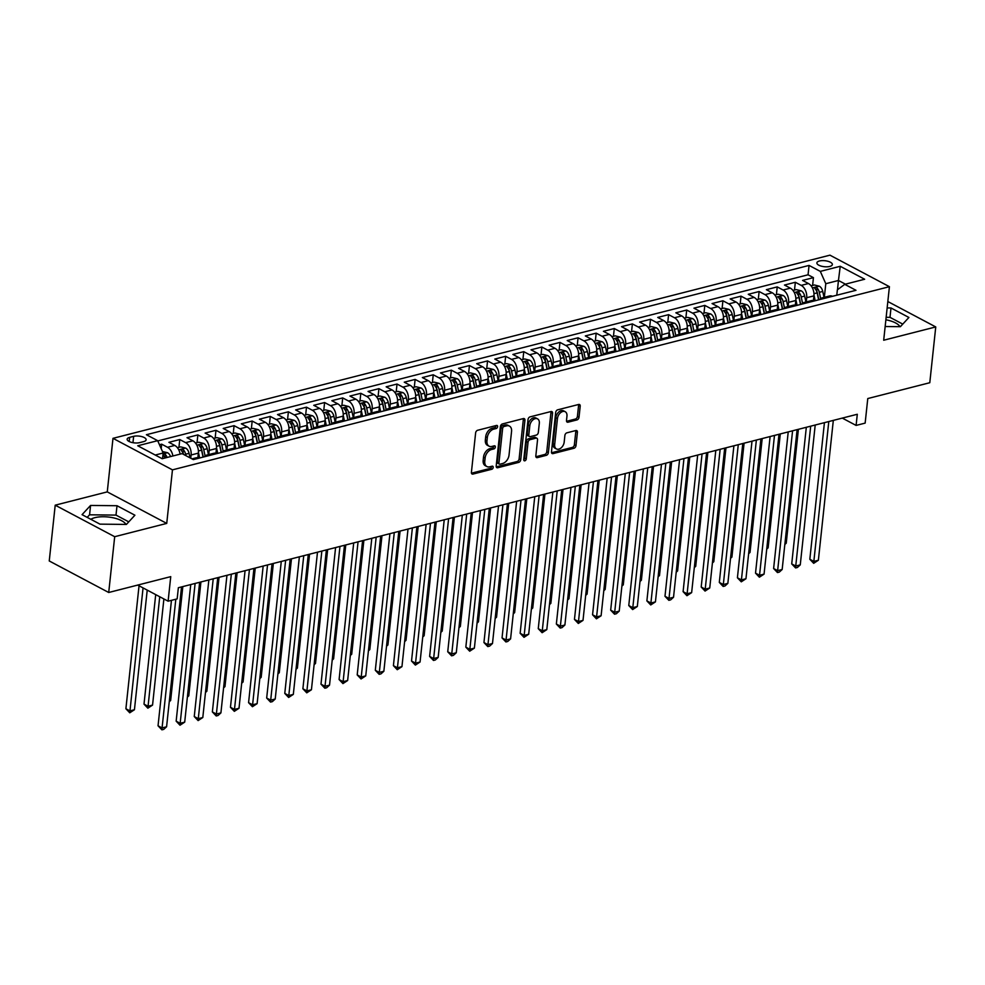 <?xml version="1.0" encoding="UTF-8"?>
<svg xmlns="http://www.w3.org/2000/svg" width="985" height="985" viewBox="0 0 985 985"><rect width="100%" height="100%" fill="white"/><g stroke="black" fill="none" stroke-linecap="round" stroke-linejoin="round"><path stroke-width="1.48" d="M497.597 426.665A1.675 1.108 117.9 0 0 496.514 425.446L477.627 430.273A2.389 1.588 117.9 0 0 475.62 432.92L471.409 472.344A2.389 1.588 117.9 0 0 472.061 473.994A2.389 1.588 117.9 0 0 472.948 474.081L491.835 469.254A1.675 1.108 117.9 0 0 492.155 466.188L489.717 466.804A7.646 5.073 117.9 0 1 486.885 466.558A7.646 5.073 117.9 0 1 484.78 461.251L485.125 457.963A7.646 5.073 117.9 0 1 491.564 449.505L494.002 448.877A1.675 1.108 117.9 0 0 494.335 445.811L491.897 446.439A7.646 5.073 117.9 0 1 489.065 446.18A7.646 5.073 117.9 0 1 486.959 440.886L487.304 437.599A7.646 5.073 117.9 0 1 493.744 429.14L496.181 428.512A1.675 1.108 117.9 0 0 497.597 426.665M489.065 446.18L487.452 445.331A7.646 5.073 117.9 0 1 485.346 440.036L485.704 436.749A7.646 5.073 117.9 0 1 492.131 428.29L494.581 427.662A1.675 1.108 117.9 0 0 495.997 425.582M471.47 473.194L490.222 468.404A1.675 1.108 117.9 0 0 491.638 466.311M486.885 466.558L485.273 465.696A7.646 5.073 117.9 0 1 483.167 460.401L483.524 457.114A7.646 5.073 117.9 0 1 489.951 448.655L492.401 448.027A1.675 1.108 117.9 0 0 493.817 445.946M819.483 260.988A7.782 3.004 6.1 0 0 816.885 262.884A7.782 3.004 6.1 0 0 821.305 266.147A7.782 3.004 6.1 0 0 829.764 266.442A7.782 3.004 6.1 0 0 832.362 264.546A7.782 3.004 6.1 0 0 827.942 261.284A7.782 3.004 6.1 0 0 819.483 260.988M90.842 519.304A18.974 7.326 -173.9 0 1 94.942 517.654A18.974 7.326 -173.9 0 1 125.945 524.426M577.013 419.906A2.389 1.588 117.9 0 0 579.02 417.258L580.202 406.202A2.389 1.588 117.9 0 0 579.549 404.539A2.389 1.588 117.9 0 0 578.663 404.466L557.695 409.822A2.389 1.588 117.9 0 0 555.675 412.456L551.465 451.881A2.389 1.588 117.9 0 0 552.129 453.543A2.389 1.588 117.9 0 0 553.004 453.617L573.984 448.261A2.389 1.588 117.9 0 0 575.991 445.614L577.419 432.255A2.389 1.588 117.9 0 0 576.754 430.605A2.389 1.588 117.9 0 0 575.88 430.519L566.904 432.821A2.389 1.588 117.9 0 0 564.885 435.456L564.183 442.08A6.39 4.236 117.9 0 1 561.216 447.806A6.39 4.236 117.9 0 1 556.439 448.938A6.39 4.236 117.9 0 1 554.678 444.518L557.448 418.563A6.39 4.236 117.9 0 1 560.403 412.838A6.39 4.236 117.9 0 1 565.193 411.705A6.39 4.236 117.9 0 1 566.954 416.138L566.498 420.46A2.389 1.588 117.9 0 0 567.151 422.109A2.389 1.588 117.9 0 0 568.037 422.196L577.013 419.906L575.4 419.044A2.389 1.588 117.9 0 0 577.419 416.409L578.601 405.34A2.389 1.588 117.9 0 0 578.54 404.49M114.691 536.702L166.736 523.404L107.267 491.884L55.209 505.182L114.691 536.702L108.719 592.49L170.737 576.644L168.115 601.195L177.165 598.88L178.359 587.725L857.295 414.266L856.1 425.421L865.15 423.107L867.773 398.556L929.791 382.722L935.75 326.934L887.83 301.533M166.736 523.404L172.461 469.857L889.418 286.684L883.693 340.231L935.75 326.934M524.931 420.312A2.389 1.588 117.9 0 0 524.279 418.662A2.389 1.588 117.9 0 0 523.392 418.576L502.424 423.944A2.389 1.588 117.9 0 0 500.405 426.579L496.194 466.004A2.389 1.588 117.9 0 0 496.859 467.666A2.389 1.588 117.9 0 0 497.745 467.74L518.713 462.384A2.389 1.588 117.9 0 0 520.72 459.736L524.931 420.312L523.331 419.462A2.389 1.588 117.9 0 0 523.269 418.613M530.053 416.877L551.021 411.521A2.389 1.588 117.9 0 1 551.908 411.607A2.389 1.588 117.9 0 1 552.573 413.257L548.362 452.681A2.389 1.588 117.9 0 1 546.343 455.329L537.367 457.619A2.389 1.588 117.9 0 1 536.48 457.533A2.389 1.588 117.9 0 1 535.828 455.883L537.539 439.889A2.389 1.588 117.9 0 0 536.874 438.239A2.389 1.588 117.9 0 0 535.988 438.153L530.041 439.679A2.389 1.588 117.9 0 0 528.034 442.327L526.249 458.961A1.675 1.108 117.9 0 1 523.761 459.601L528.046 419.524A2.389 1.588 117.9 0 1 530.053 416.877M108.719 592.49L49.25 560.97L55.209 505.182M812.613 285.416L813.438 277.647L802.578 280.417L808.451 283.532L801.199 285.379A9.727 6.23 75.7 0 1 806.678 297.716L806.235 301.927M794.501 290.046L795.338 282.276L784.479 285.047L790.339 288.162L783.1 290.009A9.727 6.23 75.7 0 1 788.579 302.346L788.123 306.557M776.402 294.675L777.227 286.894L766.367 289.676L772.24 292.779L764.988 294.638A9.727 6.23 75.7 0 1 770.467 306.963L770.024 311.174M758.29 299.292L759.127 291.523L748.268 294.293L754.128 297.408L746.889 299.255A9.727 6.23 75.7 0 1 752.368 311.592L751.912 315.803M740.191 303.922L741.015 296.153L730.156 298.923L736.029 302.038L728.789 303.885A9.727 6.23 75.7 0 1 734.256 316.222L733.813 320.433M722.091 308.551L722.916 300.77L712.057 303.552L717.917 306.655L710.678 308.514A9.727 6.23 75.7 0 1 716.157 320.839L715.701 325.062M703.979 313.168L704.817 305.399L693.945 308.17L699.818 311.285L692.578 313.131A9.727 6.23 75.7 0 1 698.045 325.469L697.602 329.679M685.88 317.798L686.705 310.029L675.845 312.799L681.706 315.914L674.466 317.761A9.727 6.23 75.7 0 1 679.946 330.098L679.49 334.309M667.768 322.427L668.606 314.646L657.734 317.429L663.607 320.531L656.367 322.39A9.727 6.23 75.7 0 1 661.834 334.715L661.391 338.938M649.669 327.045L650.494 319.275L639.634 322.058L645.495 325.161L638.255 327.008A9.727 6.23 75.7 0 1 643.734 339.345L643.279 343.556M631.557 331.674L632.395 323.905L621.523 326.675L627.396 329.79L620.156 331.637A9.727 6.23 75.7 0 1 625.623 343.974L625.179 348.185M613.458 336.304L614.283 328.522L603.423 331.305L609.284 334.408L602.044 336.267A9.727 6.23 75.7 0 1 607.523 348.591L607.068 352.815M595.346 340.921L596.184 333.152L585.324 335.934L591.185 339.037L583.945 340.884A9.727 6.23 75.7 0 1 589.424 353.221L588.968 357.432M577.247 345.55L578.072 337.781L567.212 340.551L573.085 343.666L565.833 345.513A9.727 6.23 75.7 0 1 571.312 357.85L570.869 362.061M559.135 350.18L559.972 342.411L549.113 345.181L554.974 348.296L547.734 350.143A9.727 6.23 75.7 0 1 553.213 362.468L552.757 366.691M541.036 354.809L541.861 347.028L531.001 349.81L536.874 352.913L529.622 354.76A9.727 6.23 75.7 0 1 535.101 367.097L534.658 371.308M522.924 359.427L523.761 351.657L512.902 354.428L518.763 357.543L511.523 359.39A9.727 6.23 75.7 0 1 517.002 371.727L516.546 375.938M504.825 364.056L505.65 356.287L494.79 359.057L500.663 362.172L493.423 364.019A9.727 6.23 75.7 0 1 498.89 376.356L498.447 380.567M486.725 368.685L487.55 360.904L476.691 363.687L482.551 366.789L475.312 368.649A9.727 6.23 75.7 0 1 480.791 380.973L480.335 385.184M468.614 373.303L469.451 365.534L458.579 368.304L464.452 371.419L457.212 373.266A9.727 6.23 75.7 0 1 462.679 385.603L462.236 389.814M450.514 377.932L451.339 370.163L440.48 372.933L446.34 376.048L439.101 377.895A9.727 6.23 75.7 0 1 444.58 390.232L444.124 394.443M432.403 382.562L433.24 374.78L422.368 377.563L428.241 380.666L421.001 382.525A9.727 6.23 75.7 0 1 426.468 394.85L426.025 399.06M414.303 387.179L415.128 379.41L404.269 382.18L410.129 385.295L402.89 387.142A9.727 6.23 75.7 0 1 408.369 399.479L407.913 403.69M396.192 391.808L397.029 384.039L386.157 386.81L392.03 389.925L384.79 391.771A9.727 6.23 75.7 0 1 390.257 404.109L389.814 408.319M378.092 396.438L378.917 388.656L368.058 391.439L373.918 394.542L366.679 396.401A9.727 6.23 75.7 0 1 372.158 408.726L371.702 412.937M359.981 401.055L360.818 393.286L349.946 396.056L355.819 399.171L348.579 401.018A9.727 6.23 75.7 0 1 354.058 413.355L353.603 417.566M341.881 405.685L342.706 397.915L331.846 400.686L337.72 403.801L330.467 405.648A9.727 6.23 75.7 0 1 335.947 417.985L335.503 422.196M323.769 410.314L324.607 402.533L313.747 405.315L319.608 408.418L312.368 410.277A9.727 6.23 75.7 0 1 317.847 422.602L317.392 426.825M305.67 414.931L306.495 407.162L295.635 409.932L301.508 413.047L294.256 414.894A9.727 6.23 75.7 0 1 299.736 427.231L299.292 431.442M287.558 419.561L288.396 411.792L277.536 414.562L283.397 417.677L276.157 419.524A9.727 6.23 75.7 0 1 281.636 431.861L281.181 436.072M269.459 424.19L270.284 416.409L259.424 419.191L265.297 422.294L258.045 424.153A9.727 6.23 75.7 0 1 263.524 436.478L263.081 440.701M251.36 428.807L252.185 421.038L241.325 423.821L247.186 426.924L239.946 428.77A9.727 6.23 75.7 0 1 245.425 441.108L244.97 445.318M233.248 433.437L234.085 425.668L223.213 428.438L229.086 431.553L221.847 433.4A9.727 6.23 75.7 0 1 227.313 445.737L226.87 449.948M215.149 438.066L215.974 430.285L205.114 433.068L210.975 436.17L203.735 438.029A9.727 6.23 75.7 0 1 209.214 450.354L208.758 454.577M197.037 442.684L197.874 434.914L187.002 437.697L192.875 440.8L185.636 442.647A9.727 6.23 75.7 0 1 191.102 454.984L190.758 458.222M178.938 447.313L179.762 439.544L168.903 442.314L174.764 445.429A9.727 6.23 75.7 0 1 180.132 454.134M808.451 283.532A9.727 6.23 -104.3 0 1 813.918 295.869L813.413 300.597M790.339 288.162A9.727 6.23 -104.3 0 1 795.818 300.487L795.314 305.215M772.24 292.779A9.727 6.23 -104.3 0 1 777.707 305.116L777.202 309.844M754.128 297.408A9.727 6.23 -104.3 0 1 759.607 309.746L759.103 314.474M736.029 302.038A9.727 6.23 -104.3 0 1 741.496 314.363L740.991 319.103M717.917 306.655A9.727 6.23 -104.3 0 1 723.396 318.992L722.891 323.72M699.818 311.285A9.727 6.23 -104.3 0 1 705.297 323.622L704.78 328.35M681.706 315.914A9.727 6.23 -104.3 0 1 687.185 328.239L686.68 332.979M663.607 320.531A9.727 6.23 -104.3 0 1 669.086 332.868L668.581 337.596M645.495 325.161A9.727 6.23 -104.3 0 1 650.974 337.498L650.469 342.226M627.396 329.79A9.727 6.23 -104.3 0 1 632.875 342.115L632.37 346.855M609.284 334.408A9.727 6.23 -104.3 0 1 614.763 346.745L614.258 351.473M591.185 339.037A9.727 6.23 -104.3 0 1 596.664 351.374L596.159 356.102M573.085 343.666A9.727 6.23 -104.3 0 1 578.552 356.004L578.047 360.732M554.974 348.296A9.727 6.23 -104.3 0 1 560.453 360.621L559.948 365.349M536.874 352.913A9.727 6.23 -104.3 0 1 542.341 365.25L541.836 369.978M518.763 357.543A9.727 6.23 -104.3 0 1 524.242 369.88L523.737 374.608M500.663 362.172A9.727 6.23 -104.3 0 1 506.13 374.497L505.625 379.225M482.551 366.789A9.727 6.23 -104.3 0 1 488.031 379.127L487.526 383.854M464.452 371.419A9.727 6.23 -104.3 0 1 469.931 383.756L469.414 388.484M446.34 376.048A9.727 6.23 -104.3 0 1 451.819 388.373L451.315 393.101M428.241 380.666A9.727 6.23 -104.3 0 1 433.72 393.003L433.215 397.731M410.129 385.295A9.727 6.23 -104.3 0 1 415.608 397.632L415.104 402.36M392.03 389.925A9.727 6.23 -104.3 0 1 397.509 402.249L397.004 406.977M373.918 394.542A9.727 6.23 -104.3 0 1 379.397 406.879L378.893 411.607M355.819 399.171A9.727 6.23 -104.3 0 1 361.298 411.508L360.793 416.236M337.72 403.801A9.727 6.23 -104.3 0 1 343.186 416.126L342.681 420.866M319.608 408.418A9.727 6.23 -104.3 0 1 325.087 420.755L324.582 425.483M301.508 413.047A9.727 6.23 -104.3 0 1 306.975 425.385L306.47 430.113M283.397 417.677A9.727 6.23 -104.3 0 1 288.876 430.002L288.371 434.742M265.297 422.294A9.727 6.23 -104.3 0 1 270.764 434.631L270.259 439.359M247.186 426.924A9.727 6.23 -104.3 0 1 252.665 439.261L252.16 443.989M229.086 431.553A9.727 6.23 -104.3 0 1 234.553 443.878L234.048 448.618M210.975 436.17A9.727 6.23 -104.3 0 1 216.454 448.507L215.949 453.235M192.875 440.8A9.727 6.23 -104.3 0 1 198.354 453.137L197.85 457.865M139.624 442.634L143.613 441.625A7.548 2.918 6.1 0 0 146.125 439.778A7.548 2.918 6.1 0 0 141.84 436.626A7.548 2.918 6.1 0 0 133.64 436.343L129.663 437.352A7.548 2.918 6.1 0 0 127.139 439.199A7.548 2.918 6.1 0 0 131.424 442.351A7.548 2.918 6.1 0 0 139.624 442.634M172.461 469.857L112.992 438.337L829.949 255.164L889.418 286.684M813.438 277.647L808.057 274.79L809.054 265.421L146.408 434.717L157.662 440.677L163.141 453.014L162.537 458.628M809.054 265.421L820.308 271.38L840.23 266.295L864.658 279.248L844.748 284.333L855.99 290.304L193.343 459.601L182.102 453.629L162.18 458.714L137.752 445.774L157.662 440.677M191.964 458.862L195.843 457.877A9.727 6.23 75.7 0 1 198.822 458.197M161.183 448.606L161.663 444.173L167.524 447.276A9.727 6.23 75.7 0 1 172.88 455.981M179.762 439.544L185.636 442.647M197.874 434.914L203.735 438.029M215.974 430.285L221.847 433.4M234.085 425.668L239.946 428.77M252.185 421.038L258.045 424.153M270.284 416.409L276.157 419.524M288.396 411.792L294.256 414.894M306.495 407.162L312.368 410.277M324.607 402.533L330.467 405.648M342.706 397.915L348.579 401.018M360.818 393.286L366.679 396.401M378.917 388.656L384.79 391.771M397.029 384.039L402.89 387.142M415.128 379.41L421.001 382.525M433.24 374.78L439.101 377.895M451.339 370.163L457.212 373.266M469.451 365.534L475.312 368.649M487.55 360.904L493.423 364.019M505.65 356.287L511.523 359.39M523.761 351.657L529.622 354.76M541.861 347.028L547.734 350.143M559.972 342.411L565.833 345.513M578.072 337.781L583.945 340.884M596.184 333.152L602.044 336.267M614.283 328.522L620.156 331.637M632.395 323.905L638.255 327.008M650.494 319.275L656.367 322.39M668.606 314.646L674.466 317.761M686.705 310.029L692.578 313.131M704.817 305.399L710.678 308.514M722.916 300.77L728.789 303.885M741.015 296.153L746.889 299.255M759.127 291.523L764.988 294.638M777.227 286.894L783.1 290.009M795.338 282.276L801.199 285.379M808.057 274.79L157.772 440.935M161.663 444.173L159.459 444.727M837.472 289.775L838.457 280.479L825.787 283.717L824.334 297.298M163.141 453.014L155.236 455.033M107.267 491.884L112.992 438.337M842.286 418.096L856.1 425.421M137.715 585.078L168.115 601.195M845.413 284.16L838.457 280.479L840.23 266.295M836.782 295.204L837.361 289.849L844.748 284.333M204.227 456.818A9.727 6.23 75.7 0 1 206.702 455.095A9.727 6.23 75.7 0 1 209.694 455.427M222.339 452.189A9.727 6.23 75.7 0 1 224.802 450.477A9.727 6.23 75.7 0 1 227.794 450.798M216.934 453.568A9.727 6.23 -104.3 0 0 213.942 453.248L206.702 455.095M240.439 447.559A9.727 6.23 75.7 0 1 242.913 445.848A9.727 6.23 75.7 0 1 245.905 446.168M235.033 448.951A9.727 6.23 -104.3 0 0 232.054 448.618L224.802 450.477M258.55 442.942A9.727 6.23 75.7 0 1 261.013 441.218A9.727 6.23 75.7 0 1 264.005 441.539M253.145 444.321A9.727 6.23 -104.3 0 0 250.153 444.001L242.913 445.848M276.65 438.313A9.727 6.23 75.7 0 1 279.124 436.601A9.727 6.23 75.7 0 1 282.116 436.921M271.244 439.692A9.727 6.23 -104.3 0 0 268.252 439.372L261.013 441.218M294.761 433.683A9.727 6.23 75.7 0 1 297.224 431.972A9.727 6.23 75.7 0 1 300.216 432.292M289.356 435.075A9.727 6.23 -104.3 0 0 286.364 434.742L279.124 436.601M312.861 429.066A9.727 6.23 75.7 0 1 315.335 427.342A9.727 6.23 75.7 0 1 318.327 427.662M307.455 430.445A9.727 6.23 -104.3 0 0 304.464 430.125L297.224 431.972M330.972 424.437A9.727 6.23 75.7 0 1 333.435 422.725A9.727 6.23 75.7 0 1 336.427 423.045M325.567 425.815A9.727 6.23 -104.3 0 0 322.575 425.495L315.335 427.342M349.072 419.807A9.727 6.23 75.7 0 1 351.546 418.096A9.727 6.23 75.7 0 1 354.526 418.416M343.666 421.186A9.727 6.23 -104.3 0 0 340.675 420.866L333.435 422.725M367.171 415.19A9.727 6.23 75.7 0 1 369.646 413.466A9.727 6.23 75.7 0 1 372.638 413.786M361.778 416.569A9.727 6.23 -104.3 0 0 358.786 416.249L351.546 418.096M385.283 410.56A9.727 6.23 75.7 0 1 387.758 408.849A9.727 6.23 75.7 0 1 390.737 409.169M379.878 411.939A9.727 6.23 -104.3 0 0 376.886 411.619L369.646 413.466M403.382 405.931A9.727 6.23 75.7 0 1 405.857 404.219A9.727 6.23 75.7 0 1 408.849 404.539M397.989 407.31A9.727 6.23 -104.3 0 0 394.997 406.99L387.758 408.849M421.494 401.314A9.727 6.23 75.7 0 1 423.956 399.59A9.727 6.23 75.7 0 1 426.948 399.91M416.089 402.693A9.727 6.23 -104.3 0 0 413.097 402.373L405.857 404.219M439.593 396.684A9.727 6.23 75.7 0 1 442.068 394.973A9.727 6.23 75.7 0 1 445.06 395.293M434.2 398.063A9.727 6.23 -104.3 0 0 431.208 397.743L423.956 399.59M457.705 392.055A9.727 6.23 75.7 0 1 460.167 390.343A9.727 6.23 75.7 0 1 463.159 390.663M452.3 393.434A9.727 6.23 -104.3 0 0 449.308 393.113L442.068 394.973M475.804 387.437A9.727 6.23 75.7 0 1 478.279 385.714A9.727 6.23 75.7 0 1 481.271 386.034M470.399 388.816A9.727 6.23 -104.3 0 0 467.419 388.496L460.167 390.343M493.916 382.808A9.727 6.23 75.7 0 1 496.378 381.084A9.727 6.23 75.7 0 1 499.37 381.417M488.511 384.187A9.727 6.23 -104.3 0 0 485.519 383.867L478.279 385.714M512.015 378.178A9.727 6.23 75.7 0 1 514.49 376.467A9.727 6.23 75.7 0 1 517.482 376.787M506.61 379.557A9.727 6.23 -104.3 0 0 503.618 379.237L496.378 381.084M530.127 373.561A9.727 6.23 75.7 0 1 532.589 371.837A9.727 6.23 75.7 0 1 535.581 372.158M524.722 374.94A9.727 6.23 -104.3 0 0 521.73 374.62L514.49 376.467M548.226 368.932A9.727 6.23 75.7 0 1 550.701 367.208A9.727 6.23 75.7 0 1 553.693 367.54M542.821 370.311A9.727 6.23 -104.3 0 0 539.829 369.991L532.589 371.837M566.338 364.302A9.727 6.23 75.7 0 1 568.801 362.591A9.727 6.23 75.7 0 1 571.792 362.911M560.933 365.681A9.727 6.23 -104.3 0 0 557.941 365.361L550.701 367.208M584.437 359.673A9.727 6.23 75.7 0 1 586.912 357.961A9.727 6.23 75.7 0 1 589.892 358.281M579.032 361.064A9.727 6.23 -104.3 0 0 576.04 360.732L568.801 362.591M602.537 355.056A9.727 6.23 75.7 0 1 605.012 353.332A9.727 6.23 75.7 0 1 608.004 353.664M597.144 356.435A9.727 6.23 -104.3 0 0 594.152 356.114L586.912 357.961M620.649 350.426A9.727 6.23 75.7 0 1 623.123 348.715A9.727 6.23 75.7 0 1 626.103 349.035M615.243 351.805A9.727 6.23 -104.3 0 0 612.251 351.485L605.012 353.332M638.748 345.797A9.727 6.23 75.7 0 1 641.223 344.085A9.727 6.23 75.7 0 1 644.215 344.405M633.355 347.188A9.727 6.23 -104.3 0 0 630.363 346.855L623.123 348.715M656.86 341.179A9.727 6.23 75.7 0 1 659.322 339.456A9.727 6.23 75.7 0 1 662.314 339.776M651.454 342.558A9.727 6.23 -104.3 0 0 648.462 342.238L641.223 344.085M674.959 336.55A9.727 6.23 75.7 0 1 677.434 334.838A9.727 6.23 75.7 0 1 680.426 335.159M669.566 337.929A9.727 6.23 -104.3 0 0 666.574 337.609L659.322 339.456M693.071 331.92A9.727 6.23 75.7 0 1 695.533 330.209A9.727 6.23 75.7 0 1 698.525 330.529M687.665 333.312A9.727 6.23 -104.3 0 0 684.673 332.979L677.434 334.838M711.17 327.303A9.727 6.23 75.7 0 1 713.645 325.579A9.727 6.23 75.7 0 1 716.637 325.9M705.765 328.682A9.727 6.23 -104.3 0 0 702.785 328.362L695.533 330.209M729.282 322.674A9.727 6.23 75.7 0 1 731.744 320.962A9.727 6.23 75.7 0 1 734.736 321.282M723.876 324.053A9.727 6.23 -104.3 0 0 720.885 323.733L713.645 325.579M747.381 318.044A9.727 6.23 75.7 0 1 749.856 316.333A9.727 6.23 75.7 0 1 752.848 316.653M741.976 319.423A9.727 6.23 -104.3 0 0 738.996 319.103L731.744 320.962M765.493 313.427A9.727 6.23 75.7 0 1 767.955 311.703A9.727 6.23 75.7 0 1 770.947 312.023M760.088 314.806A9.727 6.23 -104.3 0 0 757.096 314.486L749.856 316.333M783.592 308.798A9.727 6.23 75.7 0 1 786.067 307.086A9.727 6.23 75.7 0 1 789.059 307.406M778.187 310.176A9.727 6.23 -104.3 0 0 775.195 309.856L767.955 311.703M801.704 304.168A9.727 6.23 75.7 0 1 804.166 302.457A9.727 6.23 75.7 0 1 807.158 302.777M796.299 305.547A9.727 6.23 -104.3 0 0 793.307 305.227L786.067 307.086M819.803 299.551A9.727 6.23 75.7 0 1 822.278 297.827A9.727 6.23 75.7 0 1 825.27 298.147M814.398 300.93A9.727 6.23 -104.3 0 0 811.406 300.61L804.166 302.457M832.51 296.3A9.727 6.23 -104.3 0 0 829.518 295.98L822.278 297.827M825.787 283.717L820.308 271.38M126.4 524.426L134.908 515.217L117.006 505.724L90.571 505.44L82.063 514.65L99.965 524.143L126.4 524.426M885.158 326.515L900.388 326.688L908.909 317.465L890.994 307.973L887.153 307.936M899.933 326.675A18.974 7.326 6.1 0 0 885.884 319.793M128.764 521.865L115.996 515.093L89.573 514.81L87.197 517.371M89.573 514.81L90.571 505.44M115.996 515.093L117.006 505.724M902.765 324.114L889.997 317.342L886.143 317.305M889.997 317.342L890.994 307.973M496.255 466.853L517.1 461.534A2.389 1.588 117.9 0 0 519.12 458.887L523.331 419.462M504.049 426.505A1.675 1.108 117.9 0 0 502.645 428.352L498.939 462.962A1.675 1.108 117.9 0 0 500.023 464.181L502.596 463.516A7.646 5.073 117.9 0 0 509.036 455.058L511.56 431.405A7.646 5.073 117.9 0 0 509.454 426.099A7.646 5.073 117.9 0 0 506.622 425.852L504.049 426.505L502.436 425.655A1.675 1.108 117.9 0 0 501.033 427.502L502.645 428.352M499.407 464.12L497.794 463.27A1.675 1.108 117.9 0 1 497.339 462.113L501.033 427.502M509.454 426.099L507.841 425.249A7.646 5.073 117.9 0 0 505.022 424.991L506.622 425.852M502.436 425.655L505.022 424.991M535.889 456.732L544.742 454.467A2.389 1.588 117.9 0 0 546.749 451.832L550.96 412.407A2.389 1.588 117.9 0 0 550.898 411.558M536.874 438.239L535.274 437.389A2.389 1.588 117.9 0 0 534.387 437.303L528.428 438.83A2.389 1.588 117.9 0 0 526.421 441.465L524.636 458.111L526.249 458.961M523.749 459.7A1.675 1.108 117.9 0 0 524.636 458.111M539.312 423.304A6.39 4.236 117.9 0 0 537.551 418.871A6.39 4.236 117.9 0 0 532.762 420.016A6.39 4.236 117.9 0 0 529.807 425.729L528.822 434.877A2.389 1.588 117.9 0 0 529.487 436.527A2.389 1.588 117.9 0 0 530.361 436.614L536.32 435.087A2.389 1.588 117.9 0 0 538.327 432.452L539.312 423.304M537.551 418.871L535.938 418.022A6.39 4.236 117.9 0 0 531.161 419.154A6.39 4.236 117.9 0 0 528.194 424.88L529.807 425.729M529.487 436.527L527.874 435.678A2.389 1.588 117.9 0 1 527.221 434.028L528.194 424.88M566.547 421.309L575.4 419.044M565.193 411.705L563.58 410.856A6.39 4.236 117.9 0 0 558.803 411.989A6.39 4.236 117.9 0 0 555.836 417.714L557.448 418.563M556.439 448.938L554.826 448.089A6.39 4.236 117.9 0 1 553.065 443.669L555.836 417.714M551.526 452.743L572.371 447.412A2.389 1.588 117.9 0 0 574.378 444.764L575.806 431.405A2.389 1.588 117.9 0 0 575.757 430.556M162.476 451.524L167.585 452.743A6.452 4.125 75.7 0 1 170.565 456.584M139.045 585.779L125.895 708.757L129.921 710.887L134.44 709.729L147.221 590.126M167.118 457.459A6.452 4.125 -104.3 0 0 165.332 454.528C163.399 453.691 162.685 453.876 163.153 455.082A6.452 4.125 75.7 0 1 164.951 458.013M165.332 454.528L164.987 457.742A3.287 2.105 75.7 0 1 165.111 457.976M143.059 587.91L129.761 712.795L125.895 708.757M134.44 709.729L129.761 712.795M171.452 600.333L158.043 725.797L162.069 727.927L175.823 599.225M166.588 726.77L163.719 729.38L161.909 729.836L162.069 727.927L166.588 726.77L181.535 586.912M161.909 729.836L158.043 725.797M177.399 447.707L180.674 446.87L185.697 448.113A6.452 4.125 75.7 0 1 189.071 453.346L190.031 457.84M155.704 594.62L144.007 704.127L148.021 706.257L152.552 705.1L163.892 598.954M185.943 455.673L185.636 454.22A6.452 4.125 -104.3 0 0 183.432 449.911C181.511 449.074 180.784 449.258 181.265 450.465A6.452 4.125 75.7 0 1 183.345 454.294M180.92 449.813L181.265 450.465M183.432 449.911L183.087 453.112A3.287 2.105 75.7 0 1 183.604 454.43M159.73 596.75L147.861 708.178L144.007 704.127M152.552 705.1L147.861 708.178M198.404 452.349L199.623 458M195.498 443.078L198.773 442.24L203.797 443.484A6.452 4.125 75.7 0 1 207.182 448.717L208.451 454.651M205.089 455.92L203.735 449.603A6.452 4.125 -104.3 0 0 201.531 445.282C199.61 444.444 198.884 444.629 199.364 445.836A6.452 4.125 75.7 0 1 201.568 450.157L203.058 457.114M201.531 445.282L201.199 448.495A3.287 2.105 75.7 0 1 201.728 449.911L203.267 457.065M199.019 445.195L199.364 445.836M169.371 700.803L170.651 700.483L182.828 586.58M170.651 700.483L169.26 701.739M216.515 447.719L217.722 453.371M213.61 438.46L216.885 437.623L221.908 438.867A6.452 4.125 75.7 0 1 225.282 444.087L226.55 450.022M223.201 451.29L221.847 444.974A6.452 4.125 -104.3 0 0 219.643 440.652C217.722 439.815 216.995 440 217.463 441.206A6.452 4.125 75.7 0 1 219.667 445.528L221.157 452.484M219.643 440.652L219.298 443.866A3.287 2.105 75.7 0 1 219.84 445.282L221.366 452.435M217.131 440.566L217.463 441.206M187.47 696.186L188.763 695.853L200.928 581.95M188.763 695.853L187.372 697.109M234.615 443.102L235.821 448.741M231.709 433.831L234.984 432.994L240.008 434.237A6.452 4.125 75.7 0 1 243.393 439.47L244.662 445.405M241.3 446.673L239.946 440.344A6.452 4.125 -104.3 0 0 237.742 436.035C235.821 435.198 235.095 435.382 235.575 436.589A6.452 4.125 75.7 0 1 237.779 440.898L239.269 447.867M237.742 436.035L237.41 439.236A3.287 2.105 75.7 0 1 237.939 440.664L239.478 447.818M235.23 435.936L235.575 436.589M205.57 691.556L206.862 691.224L219.039 577.333M206.862 691.224L205.471 692.48M190.745 584.548L176.155 721.168L180.169 723.298L195.116 583.44M184.7 722.14L180.009 725.219L180.169 723.298L184.7 722.14L199.647 582.283M180.009 725.219L176.155 721.168M208.857 579.931L194.254 716.538L198.28 718.668L213.216 578.811M202.799 717.523L198.12 720.589L198.28 718.668L202.799 717.523L217.747 577.653M198.12 720.589L194.254 716.538M226.956 575.302L212.366 711.921L216.38 714.051L231.327 574.193M220.911 712.894L218.03 715.504L216.22 715.96L216.38 714.051L220.911 712.894L235.858 573.036M216.22 715.96L212.366 711.921M245.068 570.672L230.465 707.292L234.479 709.422L249.427 569.564M239.01 708.264L234.331 711.342L234.479 709.422L239.01 708.264L253.958 568.407M234.331 711.342L230.465 707.292M252.726 438.473L253.933 444.124M249.821 429.201L253.096 428.364L258.119 429.608A6.452 4.125 75.7 0 1 261.493 434.841L262.761 440.775M259.412 442.043L258.058 435.727A6.452 4.125 -104.3 0 0 255.854 431.405C253.933 430.568 253.207 430.753 253.674 431.959A6.452 4.125 75.7 0 1 255.878 436.281L257.368 443.238M255.854 431.405L255.509 434.619A3.287 2.105 75.7 0 1 256.051 436.035L257.577 443.188M253.342 431.307L253.674 431.959M223.681 686.927L224.974 686.607L237.139 572.704M224.974 686.607L223.583 687.862M263.167 566.055L248.577 702.662L252.591 704.792L267.538 564.934M257.122 703.647L252.431 706.713L252.591 704.792L257.122 703.647L272.057 563.777M252.431 706.713L248.577 702.662M270.826 433.843L272.032 439.495M267.92 424.584L271.195 423.747L276.219 424.991A6.452 4.125 75.7 0 1 279.592 430.211L280.873 436.146M277.511 437.414L276.157 431.098A6.452 4.125 -104.3 0 0 273.953 426.776C272.032 425.939 271.306 426.123 271.786 427.33A6.452 4.125 75.7 0 1 273.99 431.652L275.48 438.608M273.953 426.776L273.608 429.989A3.287 2.105 75.7 0 1 274.15 431.405L275.689 438.559M271.441 426.69L271.786 427.33M241.781 682.309L243.073 681.977L255.25 568.074M243.073 681.977L241.682 683.233M281.279 561.425L266.676 698.045L270.69 700.175L285.638 560.305M275.221 699.018L272.352 701.628L270.543 702.083L270.69 700.175L275.221 699.018L290.169 559.16M270.543 702.083L266.676 698.045M288.937 429.226L290.144 434.865M286.032 419.955L289.307 419.117L294.33 420.361A6.452 4.125 75.7 0 1 297.704 425.594L298.972 431.529M295.623 432.797L294.269 426.468A6.452 4.125 -104.3 0 0 292.065 422.159C290.144 421.321 289.418 421.506 289.885 422.713A6.452 4.125 75.7 0 1 292.089 427.022L293.579 433.991M292.065 422.159L291.72 425.36A3.287 2.105 75.7 0 1 292.262 426.788L293.789 433.929M289.553 422.06L289.885 422.713M259.892 677.68L261.173 677.348L273.35 563.457M261.173 677.348L259.794 678.603M299.378 556.796L284.776 693.415L288.802 695.545L303.749 555.688M293.321 694.388L288.642 697.466L288.802 695.545L293.321 694.388L308.268 554.53M288.642 697.466L284.776 693.415M307.037 424.597L308.243 430.236M304.131 415.325L307.406 414.488L312.43 415.732A6.452 4.125 75.7 0 1 315.803 420.964L317.084 426.899M313.723 428.167L312.368 421.839A6.452 4.125 -104.3 0 0 310.164 417.529C308.243 416.692 307.517 416.877 307.997 418.083A6.452 4.125 75.7 0 1 310.201 422.405L311.691 429.362M310.164 417.529L309.819 420.743A3.287 2.105 75.7 0 1 310.361 422.159L311.888 429.312M307.652 417.431L307.997 418.083M277.992 673.05L279.284 672.718L291.462 558.827M279.284 672.718L277.893 673.986M317.49 552.179L302.887 688.786L306.901 690.916L321.849 551.058M311.432 689.759L306.754 692.837L306.901 690.916L311.432 689.759L326.38 549.901M306.754 692.837L302.887 688.786M325.148 419.967L326.355 425.618M322.243 410.708L325.506 409.871L330.541 411.114A6.452 4.125 75.7 0 1 333.915 416.335L335.183 422.269M331.822 423.538L330.467 417.221A6.452 4.125 -104.3 0 0 328.276 412.9C326.355 412.062 325.629 412.247 326.097 413.454A6.452 4.125 75.7 0 1 328.3 417.775L329.79 424.732M328.276 412.9L327.931 416.113A3.287 2.105 75.7 0 1 328.473 417.529L330 424.683M325.752 412.813L326.097 413.454M296.103 668.433L297.384 668.101L309.561 554.198M297.384 668.101L296.005 669.357M335.589 547.549L320.987 684.169L325.013 686.299L339.96 546.429M329.532 685.141L326.663 687.752L324.853 688.207L325.013 686.299L329.532 685.141L344.479 545.284M324.853 688.207L320.987 684.169M343.248 415.338L344.454 420.989M340.342 406.079L343.617 405.241L348.641 406.485A6.452 4.125 75.7 0 1 352.014 411.718L353.295 417.652M349.934 418.921L348.579 412.592A6.452 4.125 -104.3 0 0 346.375 408.27C344.454 407.433 343.728 407.63 344.208 408.837A6.452 4.125 75.7 0 1 346.412 413.146L347.902 420.115M346.375 408.27L346.031 411.484A3.287 2.105 75.7 0 1 346.572 412.912L348.099 420.053M343.863 408.184L344.208 408.837M314.203 663.804L315.495 663.471L327.66 549.568M315.495 663.471L314.104 664.727M353.701 542.92L339.099 679.539L343.112 681.669L358.06 541.812M347.643 680.512L342.952 683.59L343.112 681.669L347.643 680.512L362.591 540.654M342.952 683.59L339.099 679.539M361.347 410.72L362.566 416.36M358.454 401.449L361.717 400.612L366.752 401.855A6.452 4.125 75.7 0 1 370.126 407.088L371.394 413.023M368.033 414.291L366.679 407.962A6.452 4.125 -104.3 0 0 364.487 403.653C362.554 402.816 361.84 403 362.308 404.207A6.452 4.125 75.7 0 1 364.512 408.529L366.001 415.485M364.487 403.653L364.142 406.867A3.287 2.105 75.7 0 1 364.672 408.283L366.211 415.436M361.963 403.554L362.308 404.207M332.314 659.174L333.595 658.842L345.772 544.951M333.595 658.842L332.216 660.11M371.801 538.303L357.198 674.91L361.224 677.04L376.171 537.182M365.743 675.882L361.064 678.961L361.224 677.04L365.743 675.882L380.69 536.025M361.064 678.961L357.198 674.91M379.459 406.091L380.666 411.742M376.553 396.82L379.828 395.995L384.852 397.238A6.452 4.125 75.7 0 1 388.225 402.459L389.494 408.393M386.145 409.662L384.79 403.345A6.452 4.125 -104.3 0 0 382.586 399.023C380.666 398.186 379.939 398.371 380.419 399.578A6.452 4.125 75.7 0 1 382.611 403.899L384.113 410.856M382.586 399.023L382.242 402.237A3.287 2.105 75.7 0 1 382.783 403.653L384.31 410.807M380.075 398.937L380.419 399.578M350.414 654.545L351.707 654.225L363.871 540.322M351.707 654.225L350.315 655.481M389.912 533.673L375.31 670.292L379.323 672.423L394.271 532.553M383.854 671.265L380.973 673.875L379.163 674.331L379.323 672.423L383.854 671.265L398.802 531.395M379.163 674.331L375.31 670.292M397.558 401.461L398.777 407.113M394.665 392.202L397.928 391.365L402.951 392.609A6.452 4.125 75.7 0 1 406.337 397.841L407.605 403.776M404.244 405.044L402.89 398.716A6.452 4.125 -104.3 0 0 400.698 394.394C398.765 393.557 398.051 393.741 398.519 394.96A6.452 4.125 75.7 0 1 400.723 399.27L402.212 406.239M400.698 394.394L400.353 397.608A3.287 2.105 75.7 0 1 400.883 399.023L402.422 406.177M398.174 394.308L398.519 394.96M368.525 649.928L369.806 649.595L381.983 535.692M369.806 649.595L368.427 650.851M415.67 396.844L416.877 402.483M412.764 387.573L416.039 386.736L421.063 387.979A6.452 4.125 75.7 0 1 424.437 393.212L425.705 399.147M422.356 400.415L421.001 394.086A6.452 4.125 -104.3 0 0 418.797 389.777C416.877 388.94 416.15 389.124 416.63 390.331A6.452 4.125 75.7 0 1 418.822 394.64L420.312 401.609M418.797 389.777L418.453 392.99A3.287 2.105 75.7 0 1 418.994 394.406L420.521 401.56M416.286 389.678L416.63 390.331M386.625 645.298L387.918 644.966L400.082 531.075M387.918 644.966L386.526 646.234M433.769 392.215L434.988 397.866M430.864 382.943L434.139 382.118L439.162 383.35A6.452 4.125 75.7 0 1 442.548 388.583L443.816 394.517M440.455 395.785L439.101 389.469A6.452 4.125 -104.3 0 0 436.897 385.147C434.976 384.31 434.262 384.495 434.73 385.701A6.452 4.125 75.7 0 1 436.934 390.023L438.423 396.98M436.897 385.147L436.564 388.361A3.287 2.105 75.7 0 1 437.094 389.777L438.633 396.93M434.385 385.061L434.73 385.701M404.737 640.669L406.017 640.349L418.194 526.446M406.017 640.349L404.638 641.604M451.881 387.585L453.088 393.237M448.975 378.326L452.25 377.489L457.274 378.733A6.452 4.125 75.7 0 1 460.648 383.965L461.916 389.9M458.567 391.168L457.212 384.839A6.452 4.125 -104.3 0 0 455.008 380.518C453.088 379.681 452.361 379.865 452.829 381.072A6.452 4.125 75.7 0 1 455.033 385.394L456.523 392.362M455.008 380.518L454.664 383.731A3.287 2.105 75.7 0 1 455.205 385.147L456.732 392.301M452.497 380.432L452.829 381.072M422.836 636.051L424.129 635.719L436.293 521.816M424.129 635.719L422.737 636.975M469.98 382.968L471.187 388.607M467.075 373.697L470.35 372.859L475.373 374.103A6.452 4.125 75.7 0 1 478.759 379.336L480.027 385.27M476.666 386.539L475.312 380.21A6.452 4.125 -104.3 0 0 473.108 375.901C471.187 375.063 470.461 375.248 470.941 376.455A6.452 4.125 75.7 0 1 473.145 380.764L474.635 387.733M473.108 375.901L472.775 379.102A3.287 2.105 75.7 0 1 473.305 380.53L474.844 387.684M470.596 375.802L470.941 376.455M440.948 631.422L442.228 631.089L454.405 517.199M442.228 631.089L440.837 632.358M488.092 378.338L489.299 383.99M485.186 369.067L488.462 368.242L493.485 369.473A6.452 4.125 75.7 0 1 496.859 374.706L498.127 380.641M494.778 381.909L493.423 375.593A6.452 4.125 -104.3 0 0 491.219 371.271C489.299 370.434 488.572 370.619 489.04 371.825A6.452 4.125 75.7 0 1 491.244 376.147L492.734 383.103M491.219 371.271L490.875 374.485A3.287 2.105 75.7 0 1 491.416 375.901L492.943 383.054M488.708 371.185L489.04 371.825M459.047 626.792L460.34 626.472L472.504 512.569M460.34 626.472L458.948 627.728M506.191 373.709L507.398 379.36M503.286 364.45L506.561 363.613L511.584 364.856A6.452 4.125 75.7 0 1 514.97 370.089L516.238 376.024M512.877 377.28L511.523 370.963A6.452 4.125 -104.3 0 0 509.319 366.642C507.398 365.804 506.672 365.989 507.152 367.196A6.452 4.125 75.7 0 1 509.356 371.517L510.846 378.486M509.319 366.642L508.974 369.855A3.287 2.105 75.7 0 1 509.516 371.271L511.055 378.425M506.807 366.555L507.152 367.196M477.146 622.175L478.439 621.843L490.616 507.94M478.439 621.843L477.048 623.099M524.303 369.092L525.51 374.731M521.397 359.82L524.673 358.983L529.696 360.227A6.452 4.125 75.7 0 1 533.07 365.46L534.338 371.394M530.989 372.662L529.635 366.334A6.452 4.125 -104.3 0 0 527.431 362.024C525.51 361.187 524.783 361.372 525.251 362.579A6.452 4.125 75.7 0 1 527.455 366.888L528.945 373.857M527.431 362.024L527.086 365.226A3.287 2.105 75.7 0 1 527.628 366.654L529.154 373.808M524.919 361.926L525.251 362.579M495.258 617.546L496.538 617.213L508.716 503.323M496.538 617.213L495.16 618.481M542.403 364.462L543.609 370.114M539.497 355.191L542.772 354.354L547.795 355.597A6.452 4.125 75.7 0 1 551.169 360.83L552.45 366.765M549.088 368.033L547.734 361.717A6.452 4.125 -104.3 0 0 545.53 357.395C543.609 356.558 542.883 356.742 543.363 357.949A6.452 4.125 75.7 0 1 545.567 362.271L547.057 369.227M545.53 357.395L545.185 360.608A3.287 2.105 75.7 0 1 545.727 362.024L547.266 369.178M543.018 357.309L543.363 357.949M513.357 612.916L514.65 612.596L526.827 498.693M514.65 612.596L513.259 613.852M560.514 359.833L561.721 365.484M557.608 350.574L560.871 349.737L565.907 350.98A6.452 4.125 75.7 0 1 569.281 356.213L570.549 362.135M567.188 363.403L565.846 357.087A6.452 4.125 -104.3 0 0 563.642 352.765C561.721 351.928 560.994 352.113 561.462 353.319A6.452 4.125 75.7 0 1 563.666 357.641L565.156 364.61M563.642 352.765L563.297 355.979A3.287 2.105 75.7 0 1 563.839 357.395L565.365 364.548M561.118 352.679L561.462 353.319M531.469 608.299L532.75 607.967L544.927 494.064M532.75 607.967L531.371 609.222M578.614 355.216L579.82 360.855M575.708 345.944L578.983 345.107L584.006 346.351A6.452 4.125 75.7 0 1 587.38 351.583L588.661 357.518M585.299 358.786L583.945 352.458A6.452 4.125 -104.3 0 0 581.741 348.148C579.82 347.311 579.094 347.496 579.574 348.702A6.452 4.125 75.7 0 1 581.778 353.012L583.268 359.981M581.741 348.148L581.396 351.349A3.287 2.105 75.7 0 1 581.938 352.778L583.465 359.931M579.229 348.05L579.574 348.702M549.568 603.67L550.861 603.337L563.026 489.446M550.861 603.337L549.47 604.605M596.713 350.586L597.932 356.238M593.82 341.315L597.082 340.478L602.118 341.721A6.452 4.125 75.7 0 1 605.492 346.954L606.76 352.889M603.399 354.157L602.044 347.84A6.452 4.125 -104.3 0 0 599.853 343.519C597.932 342.681 597.206 342.866 597.673 344.073A6.452 4.125 75.7 0 1 599.877 348.394L601.367 355.351M599.853 343.519L599.508 346.732A3.287 2.105 75.7 0 1 600.05 348.148L601.576 355.302M597.329 343.433L597.673 344.073M567.68 599.04L568.961 598.72L581.138 484.817M568.961 598.72L567.582 599.976M614.825 345.957L616.031 351.608M611.919 336.698L615.194 335.86L620.218 337.104A6.452 4.125 75.7 0 1 623.591 342.324L624.872 348.259M621.51 349.527L620.156 343.211A6.452 4.125 -104.3 0 0 617.952 338.889C616.031 338.052 615.305 338.237 615.785 339.443A6.452 4.125 75.7 0 1 617.977 343.765L619.479 350.722M617.952 338.889L617.607 342.103A3.287 2.105 75.7 0 1 618.149 343.519L619.676 350.672M615.44 338.803L615.785 339.443M585.779 594.423L587.072 594.09L599.237 480.188M587.072 594.09L585.681 595.346M632.924 341.339L634.143 346.979M630.031 332.068L633.293 331.231L638.317 332.474A6.452 4.125 75.7 0 1 641.703 337.707L642.971 343.642M639.61 344.91L638.255 338.581A6.452 4.125 -104.3 0 0 636.064 334.272C634.131 333.435 633.417 333.619 633.884 334.826A6.452 4.125 75.7 0 1 636.088 339.135L637.578 346.104M636.064 334.272L635.719 337.473A3.287 2.105 75.7 0 1 636.248 338.902L637.788 346.055M633.54 334.174L633.884 334.826M603.891 589.793L605.172 589.461L617.349 475.57M605.172 589.461L603.793 590.717M651.036 336.71L652.242 342.361M648.13 327.439L651.405 326.601L656.429 327.845A6.452 4.125 75.7 0 1 659.802 333.078L661.07 339.012M657.721 340.281L656.367 333.964A6.452 4.125 -104.3 0 0 654.163 329.643C652.242 328.805 651.516 328.99 651.996 330.197A6.452 4.125 75.7 0 1 654.188 334.518L655.678 341.475M654.163 329.643L653.818 332.856A3.287 2.105 75.7 0 1 654.36 334.272L655.887 341.426M651.651 329.544L651.996 330.197M621.991 585.164L623.283 584.844L635.448 470.941M623.283 584.844L621.892 586.1M669.135 332.08L670.354 337.732M666.242 322.821L669.505 321.984L674.528 323.228A6.452 4.125 75.7 0 1 677.914 328.448L679.182 334.383M675.821 335.651L674.466 329.335A6.452 4.125 -104.3 0 0 672.275 325.013C670.342 324.176 669.628 324.361 670.096 325.567A6.452 4.125 75.7 0 1 672.299 329.889L673.789 336.845M672.275 325.013L671.93 328.227A3.287 2.105 75.7 0 1 672.459 329.643L673.999 336.796M669.751 324.927L670.096 325.567M640.102 580.547L641.383 580.214L653.56 466.311M641.383 580.214L640.004 581.47M687.247 327.463L688.453 333.102M684.341 318.192L687.616 317.355L692.64 318.598A6.452 4.125 75.7 0 1 696.013 323.831L697.282 329.766M693.933 331.034L692.578 324.705A6.452 4.125 -104.3 0 0 690.374 320.396C688.453 319.559 687.727 319.743 688.207 320.95A6.452 4.125 75.7 0 1 690.399 325.259L691.889 332.228M690.374 320.396L690.029 323.597A3.287 2.105 75.7 0 1 690.571 325.025L692.098 332.167M687.862 320.297L688.207 320.95M658.202 575.917L659.494 575.585L671.659 461.694M659.494 575.585L658.103 576.841M705.346 322.834L706.553 328.473M702.44 313.562L705.716 312.725L710.739 313.969A6.452 4.125 75.7 0 1 714.125 319.202L715.393 325.136M712.032 326.404L710.678 320.076A6.452 4.125 -104.3 0 0 708.474 315.766C706.553 314.929 705.826 315.114 706.307 316.32A6.452 4.125 75.7 0 1 708.511 320.642L710 327.599M708.474 315.766L708.141 318.98A3.287 2.105 75.7 0 1 708.671 320.396L710.21 327.549M705.962 315.668L706.307 316.32M676.313 571.288L677.594 570.955L689.771 457.065M677.594 570.955L676.202 572.223M723.458 318.204L724.664 323.856M720.552 308.945L723.827 308.108L728.851 309.352A6.452 4.125 75.7 0 1 732.224 314.572L733.493 320.507M730.144 321.775L728.789 315.459A6.452 4.125 -104.3 0 0 726.585 311.137C724.664 310.3 723.938 310.484 724.406 311.691A6.452 4.125 75.7 0 1 726.61 316.013L728.1 322.969M726.585 311.137L726.24 314.35A3.287 2.105 75.7 0 1 726.782 315.766L728.309 322.92M724.074 311.051L724.406 311.691M694.413 566.67L695.705 566.338L707.87 452.435M695.705 566.338L694.314 567.594M741.557 313.575L742.764 319.226M738.651 304.316L741.927 303.478L746.95 304.722A6.452 4.125 75.7 0 1 750.336 309.955L751.604 315.889M748.243 317.158L746.889 310.829A6.452 4.125 -104.3 0 0 744.685 306.507C742.764 305.67 742.037 305.867 742.518 307.074A6.452 4.125 75.7 0 1 744.722 311.383L746.211 318.352M744.685 306.507L744.34 309.721A3.287 2.105 75.7 0 1 744.882 311.149L746.421 318.29M742.173 306.421L742.518 307.074M712.512 562.041L713.805 561.709L725.982 447.806M713.805 561.709L712.414 562.964M759.669 308.958L760.876 314.597M756.763 299.686L760.038 298.849L765.062 300.093A6.452 4.125 75.7 0 1 768.435 305.325L769.704 311.26M766.355 312.528L765 306.2A6.452 4.125 -104.3 0 0 762.796 301.89C760.876 301.053 760.149 301.238 760.617 302.444A6.452 4.125 75.7 0 1 762.821 306.766L764.311 313.723M762.796 301.89L762.452 305.104A3.287 2.105 75.7 0 1 762.993 306.52L764.52 313.673M760.285 301.792L760.617 302.444M730.624 557.412L731.917 557.079L744.081 443.188M731.917 557.079L730.525 558.347M777.768 304.328L778.975 309.979M774.863 295.057L778.138 294.232L783.161 295.475A6.452 4.125 75.7 0 1 786.535 300.696L787.815 306.63M784.454 307.899L783.1 301.582A6.452 4.125 -104.3 0 0 780.896 297.261C778.975 296.423 778.249 296.608 778.729 297.815A6.452 4.125 75.7 0 1 780.933 302.136L782.422 309.093M780.896 297.261L780.551 300.474A3.287 2.105 75.7 0 1 781.093 301.89L782.632 309.044M778.384 297.175L778.729 297.815M748.723 552.782L750.016 552.462L762.193 438.559M750.016 552.462L748.625 553.718M795.88 299.699L797.087 305.35M792.974 290.44L796.237 289.602L801.273 290.846A6.452 4.125 75.7 0 1 804.646 296.079L805.915 302.013M802.566 303.281L801.211 296.953A6.452 4.125 -104.3 0 0 799.007 292.631C797.087 291.794 796.36 291.979 796.828 293.198A6.452 4.125 75.7 0 1 799.032 297.507L800.522 304.476M799.007 292.631L798.663 295.845A3.287 2.105 75.7 0 1 799.204 297.261L800.731 304.414M796.483 292.545L796.828 293.198M766.835 548.165L768.115 547.832L780.292 433.929M768.115 547.832L766.736 549.088M813.979 295.081L815.186 300.721M811.074 285.81L814.349 284.973L819.372 286.216A6.452 4.125 75.7 0 1 822.746 291.449L824.026 297.384M820.665 298.652L819.311 292.323A6.452 4.125 -104.3 0 0 817.107 288.014C815.186 287.177 814.46 287.361 814.94 288.568A6.452 4.125 75.7 0 1 817.144 292.877L818.633 299.846M817.107 288.014L816.762 291.228A3.287 2.105 75.7 0 1 817.304 292.644L818.83 299.797M814.595 287.916L814.94 288.568M784.934 543.535L786.227 543.203L798.404 429.312M786.227 543.203L784.836 544.471M408.012 529.043L393.409 665.663L397.435 667.793L412.383 527.935M401.954 666.636L397.275 669.714L397.435 667.793L401.954 666.636L416.901 526.778M397.275 669.714L393.409 665.663M426.123 524.426L411.521 661.034L415.535 663.164L430.482 523.306M420.066 662.006L415.375 665.084L415.535 663.164L420.066 662.006L435.013 522.149M415.375 665.084L411.521 661.034M444.223 519.797L429.62 656.416L433.646 658.546L448.594 518.676M438.165 657.389L435.296 659.999L433.486 660.455L433.646 658.546L438.165 657.389L453.112 517.519M433.486 660.455L429.62 656.416M462.322 515.167L447.732 651.787L451.746 653.917L466.693 514.059M456.277 652.759L453.395 655.37L451.586 655.825L451.746 653.917L456.277 652.759L471.224 512.902M451.586 655.825L447.732 651.787M480.434 510.55L465.831 647.157L469.845 649.287L484.792 509.43M474.376 648.13L469.697 651.208L469.845 649.287L474.376 648.13L489.323 508.272M469.697 651.208L465.831 647.157M498.533 505.921L483.943 642.54L487.957 644.67L502.904 504.8M492.488 643.513L489.607 646.123L487.797 646.579L487.957 644.67L492.488 643.513L507.435 503.643M487.797 646.579L483.943 642.54M516.645 501.291L502.042 637.911L506.056 640.041L521.003 500.183M510.587 638.883L507.718 641.494L505.908 641.949L506.056 640.041L510.587 638.883L525.534 499.026M505.908 641.949L502.042 637.911M534.744 496.674L520.142 633.281L524.168 635.411L539.115 495.553M528.686 634.254L524.008 637.332L524.168 635.411L528.686 634.254L543.634 494.396M524.008 637.332L520.142 633.281M552.856 492.044L538.253 628.664L542.267 630.794L557.214 490.924M546.798 629.637L542.119 632.702L542.267 630.794L546.798 629.637L561.745 489.767M542.119 632.702L538.253 628.664M570.955 487.415L556.353 624.034L560.379 626.164L575.326 486.307M564.898 625.007L562.029 627.617L560.219 628.073L560.379 626.164L564.898 625.007L579.845 485.149M560.219 628.073L556.353 624.034M589.067 482.785L574.464 619.405L578.478 621.535L593.426 481.677M583.009 620.378L578.318 623.456L578.478 621.535L583.009 620.378L597.957 480.52M578.318 623.456L574.464 619.405M607.166 478.168L592.564 614.775L596.59 616.905L611.537 477.048M601.109 615.76L596.43 618.826L596.59 616.905L601.109 615.76L616.056 475.89M596.43 618.826L592.564 614.775M625.278 473.539L610.675 610.158L614.689 612.288L629.637 472.431M619.22 611.131L616.339 613.741L614.529 614.197L614.689 612.288L619.22 611.131L634.168 471.273M614.529 614.197L610.675 610.158M643.377 468.909L628.775 605.529L632.801 607.659L647.748 467.801M637.32 606.501L632.641 609.58L632.801 607.659L637.32 606.501L652.267 466.644M632.641 609.58L628.775 605.529M661.489 464.292L646.886 600.899L650.9 603.029L665.848 463.172M655.431 601.884L650.74 604.95L650.9 603.029L655.431 601.884L670.379 462.014M650.74 604.95L646.886 600.899M679.588 459.663L664.986 596.282L669.012 598.412L683.959 458.542M673.531 597.255L670.662 599.865L668.852 600.321L669.012 598.412L673.531 597.255L688.478 457.397M668.852 600.321L664.986 596.282M697.688 455.033L683.097 591.653L687.111 593.783L702.059 453.925M691.642 592.625L686.951 595.703L687.111 593.783L691.642 592.625L706.59 452.768M686.951 595.703L683.097 591.653M715.799 450.416L701.197 587.023L705.211 589.153L720.158 449.295M709.742 587.996L705.063 591.074L705.211 589.153L709.742 587.996L724.689 448.138M705.063 591.074L701.197 587.023M733.899 445.786L719.309 582.406L723.322 584.536L738.27 444.666M727.853 583.379L724.972 585.989L723.162 586.444L723.322 584.536L727.853 583.379L742.801 443.521M723.162 586.444L719.309 582.406M752.011 441.157L737.408 577.776L741.422 579.906L756.369 440.049M745.953 578.749L741.274 581.827L741.422 579.906L745.953 578.749L760.9 438.891M741.274 581.827L737.408 577.776M770.11 436.54L755.52 573.147L759.534 575.277L774.481 435.419M764.064 574.12L759.373 577.198L759.534 575.277L764.064 574.12L779 434.262M759.373 577.198L755.52 573.147M788.222 431.91L773.619 568.53L777.633 570.66L792.58 430.79M782.164 569.502L779.295 572.113L777.485 572.568L777.633 570.66L782.164 569.502L797.111 429.632M777.485 572.568L773.619 568.53M806.321 427.281L791.718 563.9L795.745 566.03L810.692 426.173M800.263 564.873L797.394 567.483L795.584 567.939L795.745 566.03L800.263 564.873L815.211 425.015M795.584 567.939L791.718 563.9M824.433 422.663L809.83 559.271L813.844 561.401L828.791 421.543M818.375 560.243L813.684 563.321L813.844 561.401L818.375 560.243L833.322 420.386M813.684 563.321L809.83 559.271M813.918 295.869L806.678 297.716M795.818 300.487L788.579 302.346M777.707 305.116L770.467 306.963M759.607 309.746L752.368 311.592M741.496 314.363L734.256 316.222M723.396 318.992L716.157 320.839M705.297 323.622L698.045 325.469M687.185 328.239L679.946 330.098M669.086 332.868L661.834 334.715M650.974 337.498L643.734 339.345M632.875 342.115L625.623 343.974M614.763 346.745L607.523 348.591M596.664 351.374L589.424 353.221M578.552 356.004L571.312 357.85M560.453 360.621L553.213 362.468M542.341 365.25L535.101 367.097M524.242 369.88L517.002 371.727M506.13 374.497L498.89 376.356M488.031 379.127L480.791 380.973M469.931 383.756L462.679 385.603M451.819 388.373L444.58 390.232M433.72 393.003L426.468 394.85M415.608 397.632L408.369 399.479M397.509 402.249L390.257 404.109M379.397 406.879L372.158 408.726M361.298 411.508L354.058 413.355M343.186 416.126L335.947 417.985M325.087 420.755L317.847 422.602M306.975 425.385L299.736 427.231M288.876 430.002L281.636 431.861M270.764 434.631L263.524 436.478M252.665 439.261L245.425 441.108M234.553 443.878L227.313 445.737M216.454 448.507L209.214 450.354M198.354 453.137L191.102 454.984M174.764 445.429L167.524 447.276M129.207 441.526L129.663 437.352M132.963 442.696L133.64 436.343M492.131 428.29L493.744 429.14M485.704 436.749L487.304 437.599M485.346 440.036L486.959 440.886M492.401 448.027L494.002 448.877M489.951 448.655L491.564 449.505M483.524 457.114L485.125 457.963M483.167 460.401L484.78 461.251M490.222 468.404L491.835 469.254M471.507 473.305L472.948 474.081M494.581 427.662L496.181 428.512M519.12 458.887L520.72 459.736M517.1 461.534L518.713 462.384M496.292 466.976L497.745 467.74M497.339 462.113L498.939 462.962M550.96 412.407L552.573 413.257M546.749 451.832L548.362 452.681M544.742 454.467L546.343 455.329M535.926 456.855L537.367 457.619M534.387 437.303L535.988 438.153M528.428 438.83L530.041 439.679M526.421 441.465L528.034 442.327M527.221 434.028L528.822 434.877M566.584 421.432L568.037 422.196M553.065 443.669L554.678 444.518M575.806 431.405L577.419 432.255M574.378 444.764L575.991 445.614M572.371 447.412L573.984 448.261M551.563 452.854L553.004 453.617M578.601 405.34L580.202 406.202M577.419 416.409L579.02 417.258M167.462 452.706L163.054 453.839M185.574 448.077L178.741 449.825M189.071 453.346L185.636 454.22M203.673 443.459L196.84 445.195M201.568 450.157L198.391 450.958M207.182 448.717L203.735 449.603M221.785 438.83L214.952 440.578M219.667 445.528L216.503 446.34M225.282 444.087L221.847 444.974M239.884 434.2L233.051 435.949M237.779 440.898L234.602 441.711M243.393 439.47L239.946 440.344M257.996 429.583L251.163 431.319M255.878 436.281L252.714 437.081M261.493 434.841L258.058 435.727M276.096 424.954L269.262 426.702M273.99 431.652L270.813 432.464M279.592 430.211L276.157 431.098M294.195 420.324L287.374 422.072M292.089 427.022L288.925 427.835M297.704 425.594L294.269 426.468M312.307 415.707L305.473 417.443M310.201 422.405L307.024 423.205M315.803 420.964L312.368 421.839M330.406 411.077L323.585 412.826M328.3 417.775L325.124 418.588M333.915 416.335L330.467 417.221M348.518 406.448L341.684 408.196M346.412 413.146L343.236 413.959M352.014 411.718L348.579 412.592M366.617 401.831L359.796 403.567M364.512 408.529L361.335 409.329M370.126 407.088L366.679 407.962M384.729 397.201L377.895 398.95M382.611 403.899L379.447 404.712M388.225 402.459L384.79 403.345M402.828 392.572L395.995 394.32M400.723 399.27L397.546 400.082M406.337 397.841L402.89 398.716M420.94 387.955L414.106 389.691M418.822 394.64L415.658 395.453M424.437 393.212L421.001 394.086M439.039 383.325L432.206 385.073M436.934 390.023L433.757 390.836M442.548 388.583L439.101 389.469M457.151 378.696L450.317 380.444M455.033 385.394L451.869 386.206M460.648 383.965L457.212 384.839M475.25 374.066L468.417 375.814M473.145 380.764L469.968 381.577M478.759 379.336L475.312 380.21M493.362 369.449L486.528 371.197M491.244 376.147L488.08 376.959M496.859 374.706L493.423 375.593M511.461 364.819L504.628 366.568M509.356 371.517L506.179 372.33M514.97 370.089L511.523 370.963M529.561 360.19L522.74 361.938M527.455 366.888L524.291 367.7M533.07 365.46L529.635 366.334M547.672 355.573L540.839 357.321M545.567 362.271L542.39 363.071M551.169 360.83L547.734 361.717M565.772 350.943L558.951 352.692M563.666 357.641L560.502 358.454M569.281 356.213L565.846 357.087M583.883 346.314L577.05 348.062M581.778 353.012L578.601 353.824M587.38 351.583L583.945 352.458M601.983 341.696L595.162 343.433M599.877 348.394L596.701 349.195M605.492 346.954L602.044 347.84M620.094 337.067L613.261 338.815M617.977 343.765L614.812 344.578M623.591 342.324L620.156 343.211M638.194 332.438L631.36 334.186M636.088 339.135L632.912 339.948M641.703 337.707L638.255 338.581M656.305 327.82L649.472 329.556M654.188 334.518L651.023 335.319M659.802 333.078L656.367 333.964M674.405 323.191L667.571 324.939M672.299 329.889L669.123 330.701M677.914 328.448L674.466 329.335M692.517 318.561L685.683 320.31M690.399 325.259L687.234 326.072M696.013 323.831L692.578 324.705M710.616 313.944L703.783 315.68M708.511 320.642L705.334 321.442M714.125 319.202L710.678 320.076M728.728 309.315L721.894 311.063M726.61 316.013L723.446 316.825M732.224 314.572L728.789 315.459M746.827 304.685L739.994 306.433M744.722 311.383L741.545 312.196M750.336 309.955L746.889 310.829M764.926 300.068L758.105 301.804M762.821 306.766L759.657 307.566M768.435 305.325L765 306.2M783.038 295.438L776.205 297.187M780.933 302.136L777.756 302.949M786.535 300.696L783.1 301.582M801.137 290.809L794.316 292.557M799.032 297.507L795.868 298.32M804.646 296.079L801.211 296.953M819.249 286.192L812.416 287.928M817.144 292.877L813.967 293.69M822.746 291.449L819.311 292.323"/></g></svg>
